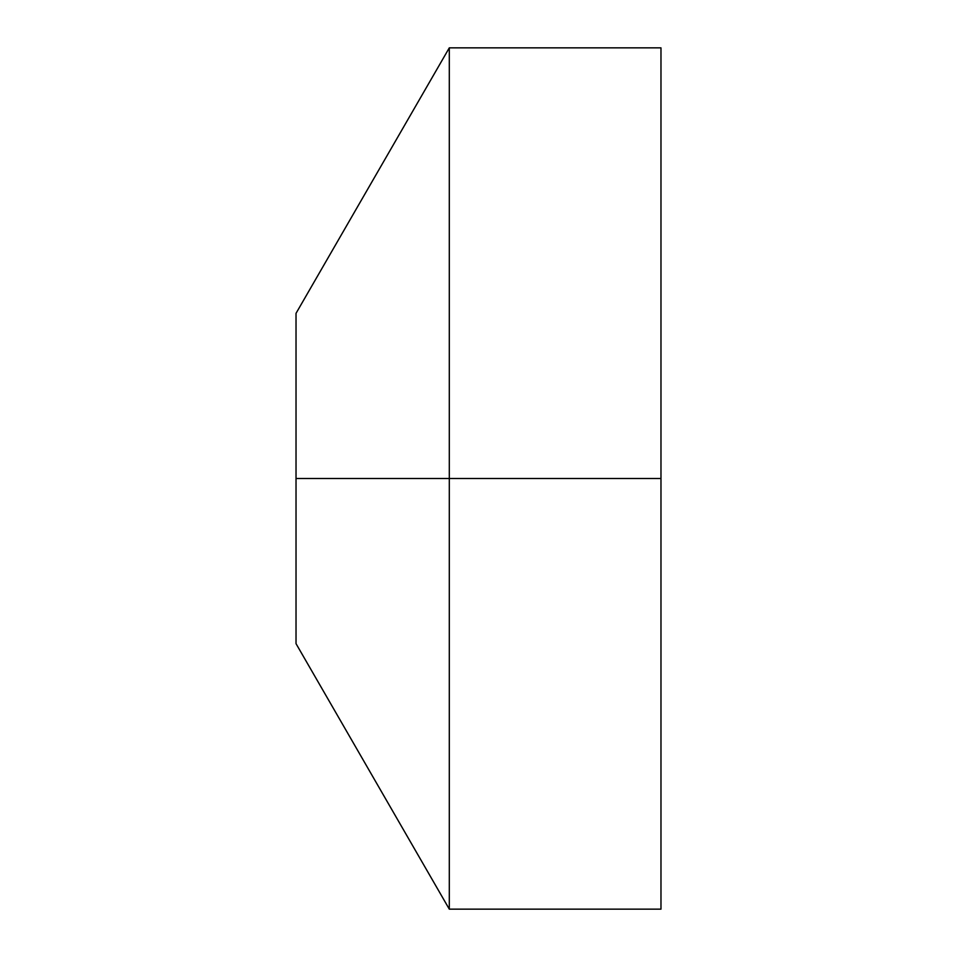 <?xml version="1.0" encoding="UTF-8"?>
<svg xmlns="http://www.w3.org/2000/svg" width="957" height="957" viewBox="0 0 957 957"><rect width="100%" height="100%" fill="white"/><g stroke="black" fill="none" stroke-linecap="round" stroke-linejoin="round"><path stroke-width="1.44" d="M296.024 383.613L296.024 478.5L660.976 478.5L660.976 898.204M660.976 58.796L660.976 909.15L449.3 909.15L449.3 478.5L449.3 909.15L296.024 643.654L296.024 313.346L449.3 47.85L449.3 478.5L296.024 478.5M449.3 478.5L449.3 47.85L660.976 47.85L660.976 478.5L449.3 478.5"/></g></svg>
